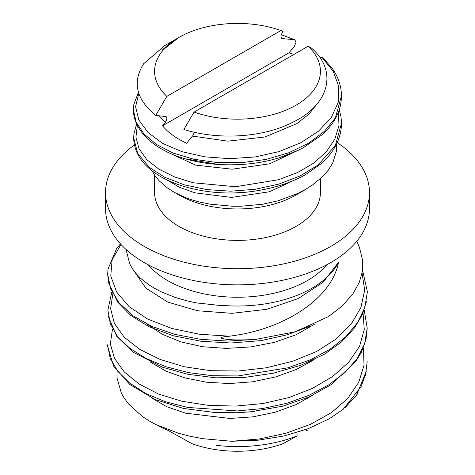 <?xml version="1.0" encoding="UTF-8"?>
<svg xmlns="http://www.w3.org/2000/svg" width="475" height="475" viewBox="0 0 475 475"><rect width="100%" height="100%" fill="white"/><g stroke="black" fill="none" stroke-linecap="round" stroke-linejoin="round"><path stroke-width="0.71" d="M305.746 189.388L296.133 194.934A82.917 47.874 180 0 1 178.867 194.934L175.524 193.004M336.722 143.616L336.437 151.282L332.672 163.168L328.118 170.394L322.875 176.368L312.651 184.876L305.698 189.305L297.736 193.479L277.911 200.854L262.188 204.297L240.825 206.245L232.554 206.251L209.986 204.155L199.167 201.922L191.775 199.833L184.983 197.41L174.177 192.256L167.443 187.958L159.279 180.916L155.034 175.815L152.047 170.875M133.956 270.887L145.902 288.147L167.74 302.1L197.636 310.763L232.026 313.322L266.837 309.302L298.187 298.555L323.03 282.34L338.532 262.301C331.586 299.28 282.827 329.864 229.544 336.163M126.041 249.464L129.711 263.827L132.525 268.826L136.01 273.493L140.582 278.285L148.711 284.721L154.268 288.194L160.936 291.697L175.227 297.463L188.029 301.12L196.573 302.913L220.542 305.532L226.053 305.657A105.266 60.776 0 0 0 338.532 262.301M147.09 324.188L161.963 334.103L180.726 341.822L202.504 346.726L226.278 348.412L250.729 346.916L274.485 342.321L296.186 334.709L314.575 324.247M150.605 362.271L166.072 371.171L185.036 377.94L206.477 382.203L229.377 383.568L252.7 381.775L275.358 376.996L296.234 369.52L314.213 359.634M151.489 397.872L166.719 406.671L185.565 413.179L229.817 418.445L252.949 416.848L275.262 412.205L295.765 404.718L313.565 394.838M306.589 430.588L306.767 430.492A118.768 68.572 0 0 0 308.174 429.899M154.648 423.92A118.768 68.572 0 0 0 168.233 430.492L192.001 443.709A85.779 49.525 180 0 0 282.999 443.709L297.071 435.919L297.071 434.346M237.577 412.787L254.416 411.469M351.827 295.248L352.806 293.983M352.842 293.936L359.343 282.239L362.188 272.015L362.746 265.175L362.449 259.558L359.343 247.03L356.761 241.294M229.395 336.258C220.24 336.733 219.711 338.23 223.018 338.633C228.19 340.047 239.097 340.308 255.734 339.423L295.242 331.776L328.463 316.588L342.279 305.953L352.735 293.96M342.79 409.604L329.181 418.825L308.186 428.699L284.127 435.937L258.109 440.194L231.373 441.287L259.196 438.995L285.998 433.224L310.525 424.312L331.532 412.567L347.819 398.359L358.75 382.304L364.028 365.204L363.393 347.86M112.48 329.223L110.337 343.805L114.433 358.275L124.26 371.943L139.211 384.115L158.668 394.102L181.955 401.262L207.955 405.3L235.333 406.101L262.752 403.566L288.895 397.587L312.586 388.318L332.88 376.319L348.846 362.134L359.551 346.334L364.26 329.513L363.037 312.407M112.854 293.681L110.616 308.625L114.38 323.433L124.266 337.28L139.882 349.469L160.188 359.462L184.098 366.718L210.55 370.684L238.391 371.011L266.267 367.787L292.796 361.22L316.599 351.5L336.359 338.865L351.316 323.926L360.929 307.444L364.675 290.183L362.039 272.899M120.977 244.435L112.118 259.843L110.764 276.011L116.601 291.953L129.099 306.66L147.737 319.105L171.718 328.439L199.5 334.246L229.401 336.187M231.378 441.257L202.973 438.704L189.816 436.198L178.553 433.271L155.931 424.561L149.768 421.266L142.257 416.433L128.541 403.946L124.106 397.955L121.357 393.128L117.01 377.94L117.087 371.408M297.071 435.919A105.266 60.776 180 0 1 216.713 445.39M358.085 392.671L356.743 395.04L344.755 407.983M183.789 34.823L178.867 37.442L162.961 49.946L162.587 49.768L171.006 42.228L175.857 39.277M281.259 34.699L294.577 39.746L282.007 38.552M281.592 38.291L282.5 38.671C280.428 37.804 280.428 35.756 282.5 32.52L283.153 31.73L280.921 30.513A82.917 47.874 180 0 0 178.867 37.442A82.917 47.874 180 0 0 166.862 96.366L280.921 30.513M143.889 63.413C132.044 81.831 135.981 99.162 155.693 115.413L166.161 116.618L166.862 118.364L166.666 119.795L165.282 122.419L158.674 115.674M317.306 103.681L308.75 114.309L296.709 123.672L264.943 137.002L227.834 141.164L192.5 136.093L193.438 134.597L194.073 132.204M298.454 150.177L279.193 157.765M218.637 164.481L184.995 158.804M247.267 192.12L233.439 192.987M293.912 54.435L288.942 52.862L294.672 45.891M183.902 129.426C216.725 140.03 262.058 138.059 292.048 122.592C329.157 105.254 338.271 71.339 311.493 48.064L308.138 46.223A82.917 47.874 180 0 1 296.133 105.147A82.917 47.874 180 0 1 194.079 112.076L183.902 129.426M294.577 45.897L296.145 41.937L294.577 39.746L295.094 39.876M174.699 39.853L164.718 45.612L144.032 63.424M319.538 57.012L322.733 57.546M165.359 122.425L162.527 125.857C168.334 132.715 176.373 138.522 186.657 143.266L192.422 136.099M308.138 46.223L194.079 112.076M155.693 115.413L166.862 96.366M162.61 125.756L288.859 52.868M320.417 178.701L320.417 192.512A82.917 47.874 180 0 1 237.5 240.386A82.917 47.874 180 0 1 154.583 192.512L154.583 175.162M337.197 142.595A131.967 76.19 180 0 1 369.467 192.512A131.967 76.19 180 0 1 237.5 268.702A131.967 76.19 180 0 1 105.533 192.512A131.967 76.19 180 0 1 134.425 144.934M369.467 192.512L369.467 208.673A131.967 76.19 180 0 1 237.5 284.863A131.967 76.19 180 0 1 105.533 208.673L105.533 192.512M326.758 264.795A98.972 57.142 180 0 1 237.5 297.243A98.972 57.142 180 0 1 148.242 264.795M342.914 409.652L360.982 386.787L365.625 374.348L367.193 361.647M107.558 344.82L110.242 358.453L117.818 371.355L129.823 383.206L145.795 393.502L165.27 401.707L187.655 407.431L237.298 410.934L262.562 408.553L286.781 403.299L309.065 395.277L328.7 384.875L344.987 372.507L357.23 358.601L364.729 343.579L367.199 327.934L364.188 309.878M111.768 292.262L107.878 310.128L110.307 323.671L117.669 336.597L129.871 348.353L146.247 358.536L166.03 366.753L188.45 372.62L212.735 375.755L238.04 375.927L287.797 367.834L310.258 359.848L329.798 349.422L345.675 336.87L357.491 322.721L364.859 307.521L367.401 291.62M107.694 274.253L110.693 289.055L119.332 303.192L133.22 315.911L151.97 326.473L174.818 334.364L200.545 339.316L227.929 341.08L255.734 339.423M162.592 49.768L166.826 46.176M300.55 149.132L269.669 163.798L232.174 169.207L195.724 165.134L167.812 152.344M301.013 177.062L269.42 191.769L231.509 197.416L194.821 192.808L179.212 187.18L166.624 179.746M341.359 96.3L335.397 117.842L324.288 131.486L308.317 143.349L288.533 152.861L265.988 159.446L241.781 162.664L217.265 162.551L193.842 159.268L172.906 152.986L156.4 144.418L143.961 133.908L136.123 122.117L133.392 109.695C133.386 116.155 135.393 122.568 139.412 128.939C146.157 139.626 157.872 148.408 174.568 155.277C197.499 163.887 223.155 166.666 251.524 163.608C271.284 161.132 288.747 155.711 303.905 147.357L321.712 135.013C327.216 130.168 331.58 125.044 334.798 119.635C339.209 112.058 341.394 104.28 341.359 96.3M133.392 109.594L133.469 107.659M341.448 123.381L335.386 145.504L317.852 165.205L300.069 175.976L278.748 184.116L255.212 189.293L230.767 191.188L206.708 189.596L184.282 184.817L164.724 177.258L149.257 167.354L137.661 153.336L133.653 137.708C133.938 149.803 139.502 160.402 150.343 169.51C160.366 177.692 173.648 183.908 190.196 188.165C218.167 195.077 246.733 194.572 275.91 186.663C286.781 183.599 296.643 179.609 305.49 174.687L321.468 163.471C326.527 158.929 330.624 154.12 333.765 149.031C338.889 140.653 341.448 132.103 341.448 123.381M321.795 57.16L333.224 71.286L338.794 86.652L338.188 102.398L331.307 117.568L318.434 131.254L300.639 142.797L279.11 151.578L255.027 156.976L229.746 158.674L204.856 156.839L181.973 151.685L162.676 143.42L148.093 132.59L138.86 120.056L135.589 106.691L138.825 93.361M338.455 112.052L338.978 125.667L334.833 139.104L326.325 151.786L313.779 163.115L297.546 172.538L278.433 179.74L235.594 186.728L193.295 182.774L174.663 176.979L158.858 169.124L146.727 159.57L139.032 148.705L135.921 137.103L137.364 125.376M367.401 291.822L362.473 269.853M120.448 243.859L116.523 248.704L108.021 269.087L107.694 274.14M311.125 325.82L287.31 334.768L261.197 340.611L231.028 343.003L201.222 341.293L173.339 335.777L148.99 326.735L130.714 315.358L117.598 302.017L108.543 282.649L107.653 274.223M366.338 371.034L356.636 394.974M107.587 346.251L113.644 366.201L129.847 384.512L155.194 399.546L183.73 408.494L216.083 412.674L249.862 411.956L282.773 406.178L308.815 397.053L331.117 384.726L355.585 361.766L361.285 352.503L366.035 339.239L367.246 327.94M108.431 316.641L116.755 336.33L133.214 352.23L162.521 367.223L187.779 374.288L215.597 377.809L244.589 377.405L273.196 373.237L300.515 365.4L324.508 354.178L341.59 341.899L354.516 327.916L362.211 314.836L366.468 301.322M295.046 39.858L281.277 34.639M136.657 123.916L133.932 133.843L133.671 138.041M341.478 96.087L341.139 90.677C340.207 83.077 337.274 75.685 332.334 68.495L322.786 57.6M133.41 109.588L133.819 104.565L138.463 92.198M339.263 109.743L341.026 116.897L341.525 123.357"/></g></svg>
